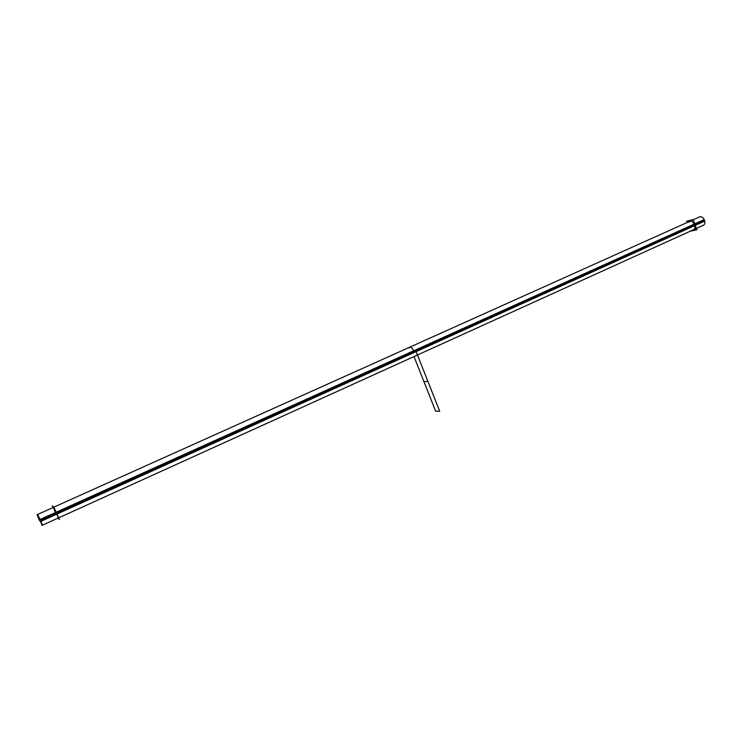 <?xml version="1.0" encoding="UTF-8"?>
<svg xmlns="http://www.w3.org/2000/svg" width="742" height="742" viewBox="0 0 742 742"><rect width="100%" height="100%" fill="white"/><g stroke="black" fill="none" stroke-linecap="round" stroke-linejoin="round"><path stroke-width="1.11" d="M56.522 513.176C53.007 506.025 52.571 505.692 55.223 512.166C52.571 505.692 53.007 506.025 56.522 513.176L53.405 507.352L55.223 512.166C52.571 505.692 53.007 506.025 56.522 513.176C53.007 506.025 52.571 505.692 55.223 512.166C52.571 505.692 53.007 506.025 56.522 513.176L58.34 517.981M689.8 221.302C691.692 220.782 693.278 221.96 694.558 224.835L56.587 513.149L694.558 224.835C695.254 227.182 694.966 228.786 693.677 229.649L58.692 517.823M688.928 222.192C690.802 220.272 692.685 221.153 694.558 224.835L56.587 513.149L694.558 224.835C692.685 221.153 690.802 220.272 688.928 222.192C690.802 220.272 692.685 221.153 694.558 224.835L56.587 513.149L694.558 224.835C692.685 221.153 690.802 220.272 688.928 222.192C690.802 220.272 692.685 221.153 694.558 224.835M57.876 518.194L59.462 519.511L53.814 507.009L52.311 505.896L53.044 507.519M41.283 523.119L38.603 518.584L39.131 518.343M42.071 525.373L39.743 519.641L704.214 219.595C705.28 222.229 705.076 224.075 703.611 225.141L42.071 525.373L40.179 520.569L40.606 520.374L42.507 525.169L42.081 525.364M37.545 514.484L40.606 520.374L40.179 520.569L37.119 514.679L40.578 521.478L704.742 221.079C703.611 217.758 701.941 216.339 699.752 216.831L37.109 514.679L39.437 520.402L39.975 520.161M37.119 514.679L39.02 519.483L38.324 516.729M690.199 231.226L696.84 229.807L693.251 219.623L686.647 221.181L687.111 222.507M414.073 351.597L416.039 351.393L414.073 351.597C412.033 347.442 410.465 346.217 409.371 347.905C410.465 346.217 412.033 347.442 414.073 351.597C412.033 347.442 410.465 346.217 409.371 347.905C410.465 346.217 412.033 347.442 414.073 351.597C412.033 347.442 410.465 346.217 409.371 347.905C410.465 346.217 412.033 347.442 414.073 351.597L416.039 351.393L427.921 381.434L423.923 381.611L414.008 356.568L423.923 381.611L427.921 381.434L423.923 381.611L427.921 381.434L439.709 411.253L435.637 411.189L414.008 356.568M40.17 520.569L704.52 220.328L40.17 520.569M416.039 351.393L439.709 411.253L435.637 411.189L423.923 381.611L427.921 381.434L423.923 381.611L435.637 411.189L439.709 411.253L416.039 351.393"/></g></svg>
